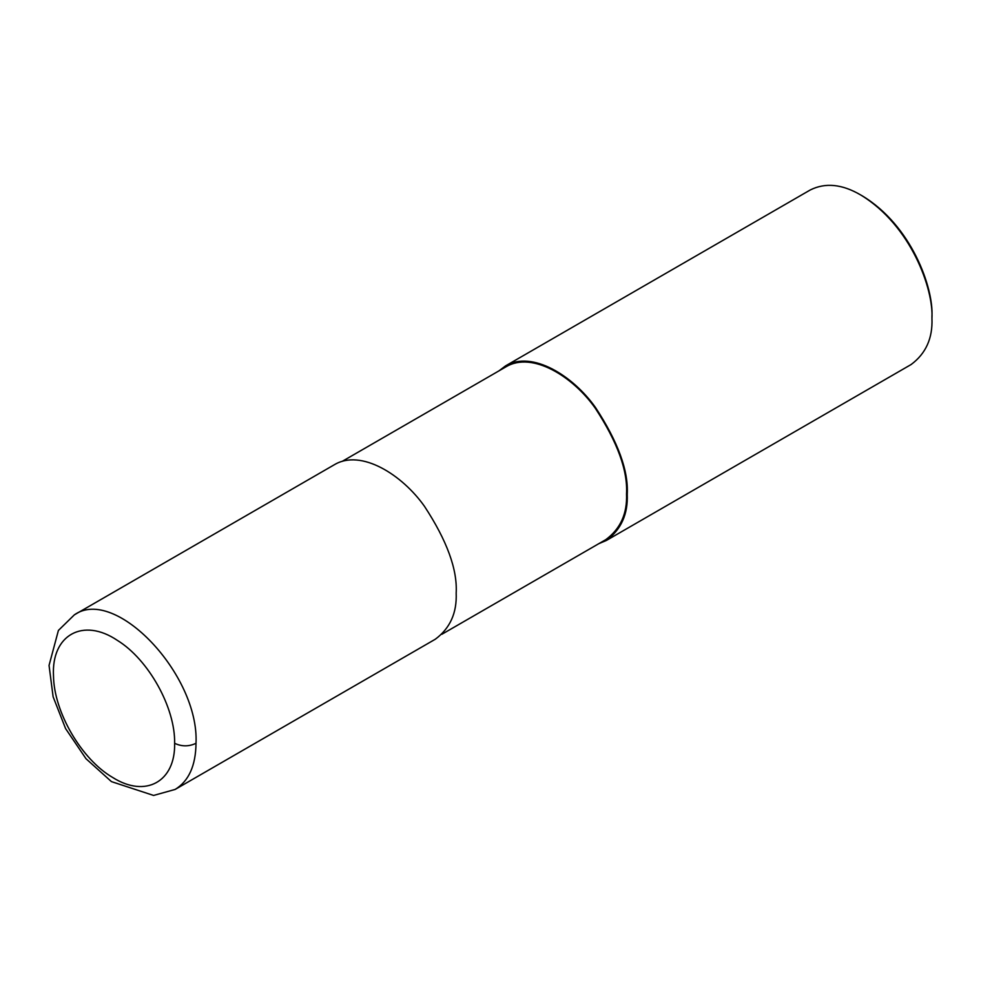 <?xml version="1.0" encoding="UTF-8"?>
<svg xmlns="http://www.w3.org/2000/svg" width="981" height="981" viewBox="0 0 981 981"><rect width="100%" height="100%" fill="white"/><g stroke="black" fill="none" stroke-linecap="round" stroke-linejoin="round"><path stroke-width="1.47" d="M196.016 743.291C199.302 674.732 115.194 585.915 74.36 614.842L334.496 464.638C361.131 448.82 402.173 474.681 424.515 506.392C446.956 540.617 457.502 569.52 456.177 593.088C456.999 612.953 450.046 628.331 435.294 639.232L175.145 789.435C188.781 781.084 195.734 765.695 196.016 743.291C188.892 746.676 181.767 746.676 174.63 743.291C175.366 707.792 148.621 659.649 117.524 640.483C83.164 617.184 51.233 634.854 53.501 675.909C53.906 712.071 81.656 759.65 112.778 777.528C145.593 798.289 175.513 781.685 174.63 743.291M441.904 634.253L605.866 539.599C620.458 528.808 627.35 513.578 626.528 493.921C627.84 470.573 617.392 441.965 595.185 408.084C573.063 376.692 532.425 351.088 506.073 366.759L342.111 461.413M598.753 543.707L606.368 540.47C621.108 529.568 628.073 514.191 627.239 494.326C628.576 470.757 618.018 441.855 595.577 407.63C573.235 375.919 532.192 350.058 505.571 365.876L498.961 370.855M606.368 540.47L911.079 364.552C925.819 353.65 932.772 338.261 931.95 318.408C933.654 289.199 911.03 225.385 860.668 194.949C842.139 184.109 825.34 182.441 810.269 189.958L505.571 365.876M931.95 318.408L931.95 316.348C933.605 287.874 911.545 225.642 862.458 195.979L860.668 194.949M626.528 493.921L627.239 494.326M74.36 614.842L58.406 630.427L49.05 665.425L53.121 696.792L65.592 728.601L85.997 758.718L111.454 781.624L153.6 795.444L175.145 789.435"/></g></svg>
